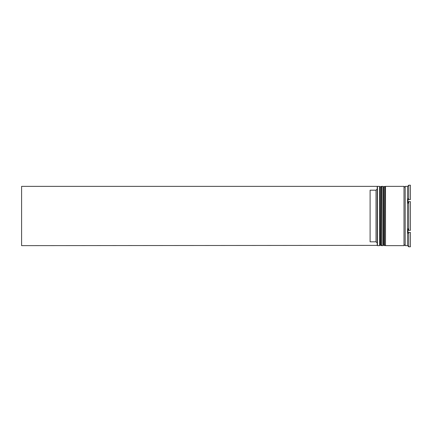 <?xml version="1.0" encoding="UTF-8"?>
<svg xmlns="http://www.w3.org/2000/svg" width="432" height="432" viewBox="0 0 432 432"><rect width="100%" height="100%" fill="white"/><g stroke="black" fill="none" stroke-linecap="round" stroke-linejoin="round"><path stroke-width="0.65" d="M381.002 245.635L381.24 186.365L381.002 245.635L380.29 244.922L380.29 187.078L380.29 244.922L379.582 245.635L379.582 186.365L377.449 186.365L377.449 245.635L379.582 245.635M384.561 245.635L384.799 186.365L384.561 245.635L383.848 244.922L383.848 187.078L383.848 244.922L383.135 245.635L383.135 186.365L381.953 186.365L381.953 245.635L383.135 245.635M377.212 245.371L377.212 186.365L21.6 186.365L21.6 245.635L377.212 245.371M407.554 245.635L405.184 245.635L405.184 186.365L407.554 186.365L407.554 245.635L408.742 246.796L408.029 245.997M408.029 228.776L408.742 230.369L408.029 228.776L408.029 233.221L408.64 232.535M408.742 232.427L408.742 246.796L410.4 246.796L410.4 232.427L408.742 232.427L410.4 232.427M408.742 216L408.742 230.369L410.4 230.369L410.4 201.631L408.742 201.631L408.742 216M385.506 216L385.506 245.635L404.001 245.635L404.001 186.365L385.506 186.365L385.506 216M376.024 190.188L370.1 190.188L370.1 241.812L376.024 241.812L376.024 190.188L377.212 189M377.212 243L376.024 241.812M410.4 185.204L410.4 199.573L408.742 199.573L408.029 198.779L408.742 199.573L408.742 185.204L410.4 185.204L408.742 185.204L408.029 186.003L408.742 185.204M408.029 198.779L408.029 203.224L408.742 201.631M408.029 186.003L407.554 186.365M381.24 245.635L381.953 244.922M381.24 186.365L381.953 187.078M381.002 186.365L380.29 187.078L379.582 186.365M384.799 245.635L385.506 244.922M384.799 186.365L385.506 187.078M384.561 186.365L383.848 187.078L383.135 186.365M404.001 245.516L404.59 244.922L405.184 245.516M404.001 186.484L404.59 187.078L405.184 186.484"/></g></svg>
